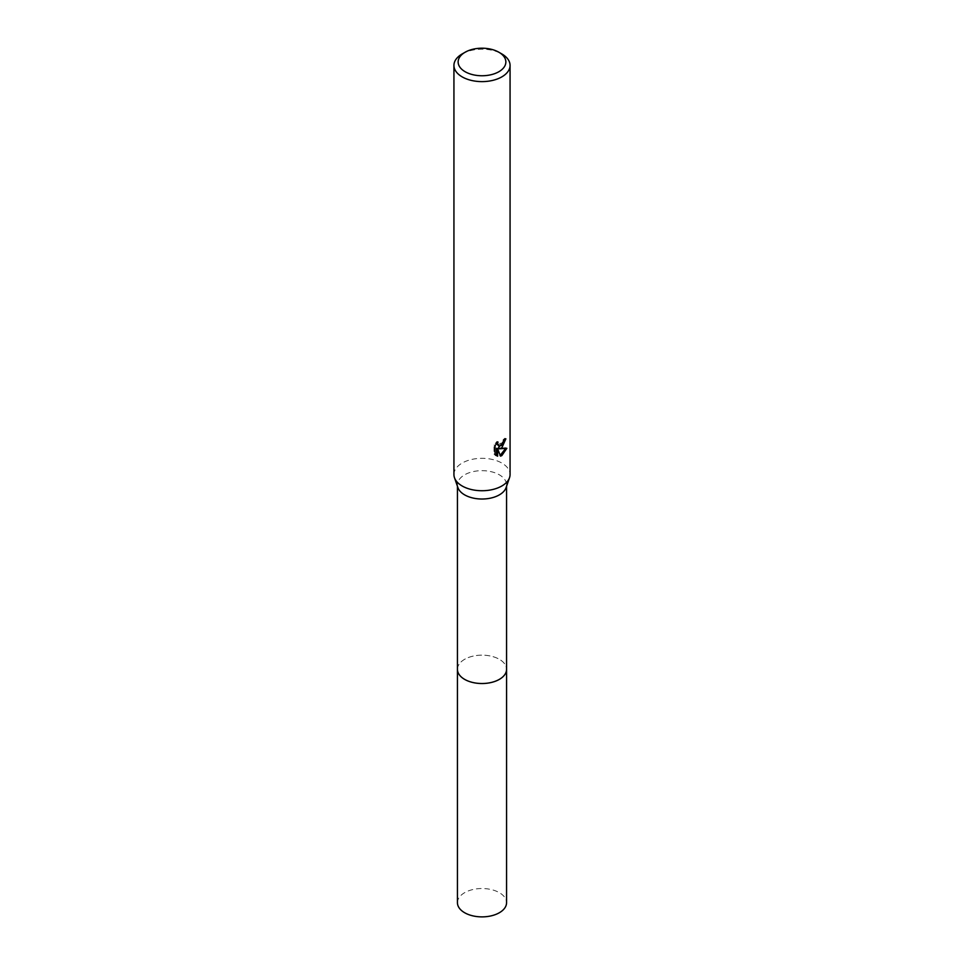<?xml version="1.0" encoding="UTF-8"?>
<svg xmlns="http://www.w3.org/2000/svg" width="964" height="964" viewBox="0 0 964 964"><rect width="100%" height="100%" fill="white"/><g stroke="black" fill="none" stroke-linecap="round" stroke-linejoin="round"><path stroke-width="0.72" stroke-dasharray="4.82 3.62" d="M457.442 669.329A24.558 14.183 180 0 1 459.575 663.545A24.558 14.183 180 0 1 464.636 659.304A24.558 14.183 180 0 1 504.425 663.545A24.558 14.183 180 0 1 506.558 669.329M457.442 669.004A24.57 14.183 180 0 1 459.575 663.557A24.57 14.183 180 0 1 464.624 659.316A24.57 14.183 180 0 1 504.425 663.557A24.57 14.183 180 0 1 506.558 669.004M457.912 487.627A24.558 14.183 180 0 1 457.442 484.844A24.558 14.183 180 0 1 464.636 474.818A24.558 14.183 180 0 1 491.399 471.745A24.558 14.183 180 0 1 506.558 484.844A24.558 14.183 180 0 1 506.088 487.627M453.936 474.529A28.064 16.207 180 0 1 462.154 463.069A28.064 16.207 180 0 1 492.737 459.551A28.064 16.207 180 0 1 510.064 474.529M504.75 439.801L504.859 438.234A26.667 15.4 180 0 1 503.172 439.668L502.883 441.536L497.689 445.368M503.172 439.668L504.172 440.247M496.605 443.5L497.002 441.416L494.014 445.055L494.014 454.092L495.05 454.695M494.014 445.055L495.05 445.657M497.002 441.416L498.002 442.006M504.859 438.234L505.883 438.825M505.534 448.585L505.811 447.706L498.159 448.224M494.014 454.092L495.773 455.333M496.605 448.296L499.533 455.562L500.22 455.321M499.533 455.562L500.533 456.141M505.811 447.706L506.847 448.308M462.154 53.948A28.064 16.207 180 0 1 501.846 53.948M457.442 902.702A24.558 14.183 180 0 1 472.601 889.603A24.558 14.183 180 0 1 499.364 892.676A24.558 14.183 180 0 1 506.558 902.702M457.442 668.859A24.57 14.183 180 0 1 472.975 656.147A24.57 14.183 180 0 1 499.376 659.316A24.57 14.183 180 0 1 506.558 668.859M457.442 486.242L457.442 484.844M496.267 455.659L495.243 455.056M506.558 486.242L506.558 484.844"/><path stroke-width="1.45" d="M506.558 668.859A24.57 14.183 180 0 1 506.57 669.341A24.558 14.183 180 0 1 499.364 679.355A24.558 14.183 180 0 1 472.601 682.44A24.558 14.183 180 0 1 457.442 669.329A24.57 14.183 180 0 1 457.442 668.859M506.558 669.004A24.57 14.183 180 0 1 499.376 679.379A24.57 14.183 180 0 1 472.324 682.379A24.57 14.183 180 0 1 457.442 669.004M498.87 52.237L501.846 53.948A28.064 16.207 180 0 1 510.064 65.407L510.064 474.529A28.064 16.207 180 0 1 509.522 477.71L506.088 487.627A24.558 14.183 180 0 1 499.364 494.869A24.558 14.183 180 0 1 474.891 498.412A24.558 14.183 180 0 1 457.912 487.627L454.478 477.71A28.064 16.207 180 0 1 453.936 474.529L453.936 65.407A28.064 16.207 180 0 1 462.154 53.948L465.13 52.237A23.859 13.773 180 0 1 498.87 52.237A23.859 13.773 180 0 1 498.87 71.722A23.859 13.773 180 0 1 465.13 71.722A23.859 13.773 180 0 1 465.13 52.237L462.154 53.948M509.522 477.71A28.064 16.207 180 0 1 501.846 485.989A28.064 16.207 180 0 1 473.866 490.037A28.064 16.207 180 0 1 454.478 477.71M501.846 447.79L499.159 448.802L506.847 448.308L501.846 455.586L500.533 456.141L497.617 448.875L497.617 456.201L495.05 454.695L495.05 445.657L498.002 442.006L497.605 443.802L498.701 445.946L501.846 445.356L504.172 440.247A28.064 16.207 0 0 0 505.883 438.825L501.846 447.79M510.064 65.407A28.064 16.207 180 0 1 501.846 76.867A28.064 16.207 180 0 1 471.263 80.386A28.064 16.207 180 0 1 453.936 65.407M504.75 439.801L498.159 448.224L499.159 448.802M498.701 445.946L496.605 443.5M495.773 455.333L496.605 455.623L496.605 448.296L497.617 448.875M500.22 455.321L505.534 448.585M496.605 455.623L497.617 456.201M457.43 669.341A24.57 14.183 180 0 0 464.624 679.379A24.57 14.183 180 0 0 491.399 682.452A24.57 14.183 180 0 0 506.57 669.341L506.558 902.702A24.558 14.183 180 0 1 491.399 915.8A24.558 14.183 180 0 1 464.636 912.727A24.558 14.183 180 0 1 457.442 902.702L457.442 486.242M506.558 669.329L506.558 486.242"/></g></svg>
